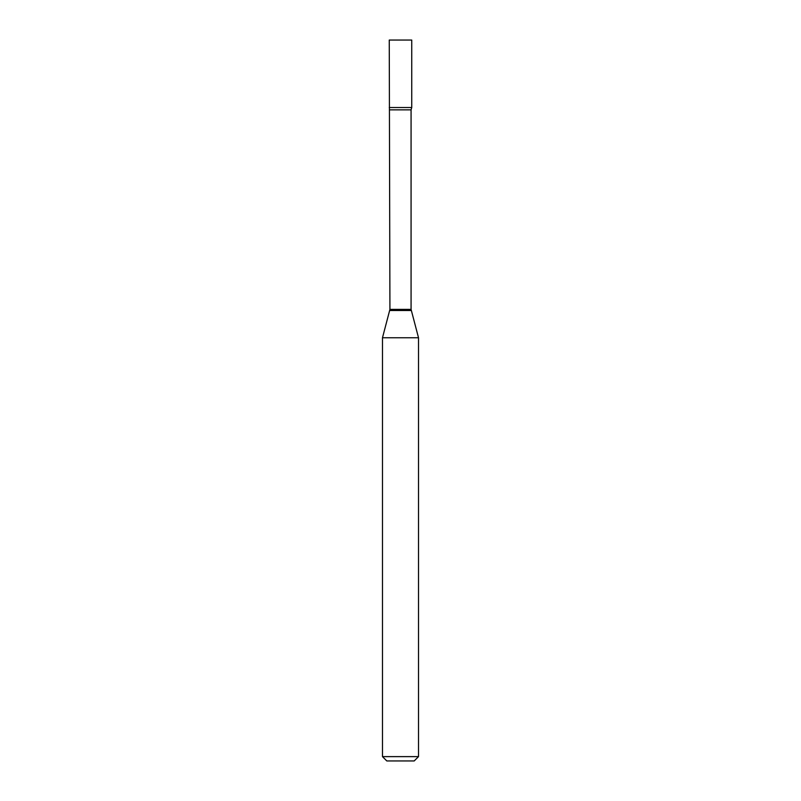 <?xml version="1.0" encoding="UTF-8"?>
<svg xmlns="http://www.w3.org/2000/svg" width="801" height="801" viewBox="0 0 801 801"><rect width="100%" height="100%" fill="white"/><g stroke="black" fill="none" stroke-linecap="round" stroke-linejoin="round"><path stroke-width="0.6" stroke-dasharray="4 3" d="M389.256 107.524L411.744 107.524L389.256 107.524M389.256 40.05L411.744 40.05M386.803 760.95L414.197 760.95M382.477 756.625L418.522 756.625M382.477 337.772L418.522 337.772M389.927 309.386L411.073 309.386M389.787 310.508L411.213 310.508M389.927 109.847L411.073 109.847"/><path stroke-width="1.2" d="M389.927 109.847L411.073 109.847L411.744 107.524L389.256 107.524L411.744 107.524L411.744 40.05L389.256 40.05L389.927 309.386L382.477 337.772L382.477 756.625L418.522 756.625L414.197 760.95L386.803 760.95L382.477 756.625M411.073 109.847L411.073 309.386L418.522 337.772L382.477 337.772M411.073 309.386L389.927 309.386M411.213 310.508L389.787 310.508M418.522 337.772L418.522 756.625"/></g></svg>
